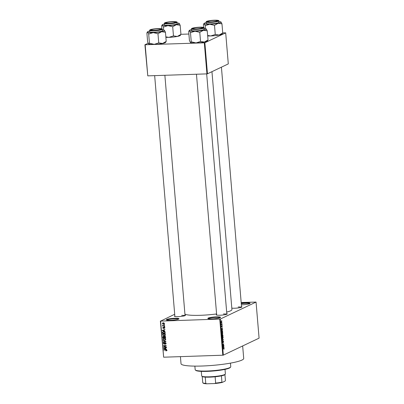 <?xml version="1.0" encoding="UTF-8"?>
<svg xmlns="http://www.w3.org/2000/svg" width="404" height="404" viewBox="0 0 404 404"><rect width="100%" height="100%" fill="white"/><g stroke="black" fill="none" stroke-linecap="round" stroke-linejoin="round"><path stroke-width="0.61" d="M174.76 318.281A6.378 0.874 175.2 0 1 178.952 318.872A6.378 0.874 175.2 0 1 170.538 320.286A6.378 0.874 175.2 0 1 166.367 319.933A6.378 0.874 175.2 0 1 174.76 318.281M178.568 319.115A5.954 0.818 -4.8 0 0 174.654 318.766A5.954 0.818 -4.8 0 0 166.786 320.104M216.322 316.877A6.378 0.874 175.2 0 1 220.513 317.473A6.378 0.874 175.2 0 1 212.095 318.882A6.378 0.874 175.2 0 1 207.924 318.529A6.378 0.874 175.2 0 1 216.322 316.877M220.129 317.716A5.954 0.818 -4.8 0 0 216.216 317.367A5.954 0.818 -4.8 0 0 208.343 318.706M241.244 303.247A6.378 0.874 175.2 0 1 245.874 302.843A6.378 0.874 175.2 0 1 250.071 303.439A6.378 0.874 175.2 0 1 241.653 304.848A6.378 0.874 175.2 0 1 241.375 304.858M249.687 303.677A5.954 0.818 -4.8 0 0 245.768 303.328A5.954 0.818 -4.8 0 0 241.284 303.732M226.806 313.635A5.525 0.758 175.2 0 1 227.21 314.004A5.525 0.758 175.2 0 1 219.917 315.226A5.525 0.758 175.2 0 1 216.302 314.918A5.525 0.758 175.2 0 1 216.635 314.494M226.79 314.246A5.101 0.702 -4.8 0 0 223.468 313.974M185.007 315.044A5.525 0.758 175.2 0 1 185.411 315.408A5.525 0.758 175.2 0 1 178.119 316.63A5.525 0.758 175.2 0 1 174.503 316.327A5.525 0.758 175.2 0 1 174.836 315.898M184.992 315.65A5.101 0.702 -4.8 0 0 181.669 315.383M241.526 306.646A5.525 0.758 175.2 0 1 241.93 307.01A5.525 0.758 175.2 0 1 234.638 308.232A5.525 0.758 175.2 0 1 231.81 308.156M241.516 307.252A5.101 0.702 -4.8 0 0 238.193 306.979M242.663 345.95L243.713 358.449A31.461 4.318 175.2 0 1 201.95 366.024A31.461 4.318 175.2 0 1 181.017 363.711L180.421 356.636M216.589 313.943A23.806 3.267 175.2 0 1 200.323 315.307A23.806 3.267 175.2 0 1 184.926 314.115M174.7 314.251L160.62 321.114L220.301 319.044L223.331 355.131L222.791 355.212L219.761 319.125M160.62 321.114L163.65 357.202L160.363 321.064M221.352 322.74L221.124 322.165L221.422 321.246L221.867 321.811L221.448 322.761M222.038 324.013L221.341 324.619L221.296 323.766L221.513 324.205L222.038 324.013M221.66 326.972L221.483 326.462L221.639 325.745L221.7 326.71L221.942 325.563L222.225 326.099L222.048 326.861L221.922 325.922L221.7 326.977M222.124 326.129L222.003 325.816M221.483 326.407L221.675 326.71M222.028 330.083L222.68 331.639L221.69 332.108L221.614 330.926L222.18 330.043M222.619 334.522L223.048 336.027L222.059 336.497L222.175 334.815L222.407 335.002L222.685 334.507M222.175 334.815L222.407 335.002L222.033 335.017M223.336 339.486L222.437 341.006L223.235 339.688L222.281 339.113L223.336 339.486L222.654 339.506M223.816 345.183L222.851 345.92L223.523 344.132L222.735 344.506L222.71 344.238L223.695 343.774L223.028 345.556L223.816 345.183M223.73 348.117L224.114 348.566L223.851 349.288L223.897 348.359L223.084 348.702L223.064 348.435L223.861 348.081M223.897 348.359L223.134 348.405M223.331 355.131L259.085 338.153L256.05 302.066L220.301 319.044M224.003 347.42L224.028 347.703L222.947 347.076L223.861 345.753L223.69 347.329L224.003 347.42L223.245 347.445M222.75 342.784L222.523 342.148L222.75 341.208L222.932 342.38L223.175 340.925L223.528 341.622L223.271 342.663L223.2 341.193L222.806 342.794M223.412 341.653L223.23 341.183M222.518 342.092L222.836 342.511M222.493 338.704L222.771 338.698L222.165 337.911L222.589 336.643L223.18 337.431L222.624 338.734M222.589 336.643L222.963 336.739L222.432 336.759M222.124 334.32L222.402 334.31L221.796 333.522L222.22 332.255L222.811 333.048L222.256 334.35M222.22 332.255L222.594 332.351L222.064 332.371M222.493 329.417L222.513 329.694L221.463 329.351L221.437 329.068L222.352 327.75L222.175 329.326L222.493 329.417L221.735 329.442M222.099 324.776L221.983 325.109L222.099 324.776M221.947 322.942L221.831 323.276L221.947 322.942M221.735 320.423L221.619 320.761L221.735 320.423M164.125 324.67L164.549 324.922L164.125 324.67M163.559 325.76L164.615 325.725L164.635 325.993L162.6 326.058L162.903 325.781L162.605 325.22L163.559 325.76M164.276 326.503L164.701 326.755L164.276 326.503M164.115 327.195L164.827 327.821L164.226 328.492L164.534 327.811L164.191 327.462L163.352 328.482L162.721 327.902L163.251 327.26L163.009 327.881L163.287 328.22L163.837 327.255M164.17 328.225L164.807 327.679M164.529 327.296L164.009 327.533M162.989 327.336L163.251 327.26M163.307 327.528L163.009 327.881M163.287 328.22L163.893 327.917M164.211 330.926L165.09 331.406L162.226 330.689L162.201 330.411L164.928 329.462L164.135 330.002L164.211 330.926M165.034 335.547L164.1 335.84L162.539 334.86L163.125 333.946L164.918 334.012L165.408 334.764L164.812 335.679M165.403 339.931L164.468 340.229L162.908 339.244L163.494 338.335L165.287 338.401L165.776 339.153L165.18 340.067M166.549 350.712L165.887 350.894L166.387 350.283L166.15 350.005L163.852 350.041L163.827 349.773L165.726 349.712L166.711 350.283L166.433 350.783M165.832 350.627L166.685 350.142M163.65 357.202L222.791 355.212M165.726 348.93L166.605 349.415L163.736 348.697L163.716 348.415L166.438 347.47L165.645 348.006L165.726 348.93M164.155 346.97L166.392 346.895L166.413 347.162L163.615 347.258L165.741 345.768L163.499 345.844L163.479 345.582L166.271 345.486L164.155 346.97M165.201 343.991L165.802 343.329L165.276 342.804L164.095 344.218L163.267 343.486L164.034 342.653L163.59 343.466L164.08 343.95L165.251 342.536L166.13 343.339L165.261 344.259L166.12 343.612M165.691 344.158L165.261 344.259L165.776 343.779M165.665 342.617L165.1 342.844L165.66 342.577M164.398 344.152L164.095 344.218L164.63 343.966L164.307 343.9M163.655 342.744L164.034 342.653M164.09 342.92L164.393 342.718M164.08 343.95L164.761 343.668M164.615 342.966L165.251 342.536L164.615 342.966M163.044 340.456L165.938 341.461L163.206 342.345L163.181 342.072L165.6 341.355L163.07 340.734L163.044 340.456M164.665 336.128L165.554 336.916L165.625 337.739L162.827 337.835L162.756 337.007L163.398 336.249L164.009 336.517L164.63 336.128M163.1 336.315L163.398 336.249M163.691 331.608L165.191 332.573L165.256 333.356L162.458 333.446L162.413 332.275L163.691 331.608M163.327 322.821L164.468 323.528L164.059 324.19L163.474 324.311L162.357 323.599L162.767 322.942L163.327 322.821M241.178 302.505L256.05 302.066M207.464 73.796L228.295 63.903L225.69 32.85L204.858 42.743L207.464 73.796L206.924 73.876L204.318 42.824L204.858 42.743M145.177 44.814L147.783 75.866L144.915 44.763L204.318 42.824M147.783 75.866L206.924 73.876M148.157 43.223L144.915 44.763M180.931 34.295L188.89 34.027M222.73 32.886L225.69 32.85M211.954 71.665L231.931 309.57A23.806 3.267 175.2 0 1 226.674 312.1M167.115 350.445L165.887 350.894M166.473 349.849L166.15 350.005M166.054 349.718L163.852 350.041M164.08 348.536L163.736 348.697M166.458 347.662L165.645 348.006M165.898 347.889L164.014 348.526L165.393 348.854L165.327 348.112L164.014 348.526M165.706 348.702L165.393 348.854M165.893 347.844L165.327 348.112M166.392 346.915L163.615 347.258M164.181 346.991L164.155 346.708L163.595 346.97M164.155 346.708L165.741 345.768M166.276 345.506L163.499 345.844M166.105 343.183L165.802 343.329M163.59 343.329L163.267 343.486M163.837 342.986L163.979 342.658M164.645 343.683L164.923 343.592M165.074 343.163L165.18 342.698M165.928 341.38L163.206 342.345M165.913 341.208L165.6 341.355M163.443 340.557L163.07 340.734M165.433 339.91L164.468 340.229M165.029 339.961L164.63 339.946M163.241 339.087L162.908 339.244M163.504 338.658L163.797 338.229M164.837 338.168L163.65 338.572L163.236 339.234L164.448 339.961L165.024 339.84L165.453 339.163L164.271 338.436L163.65 338.572M165.024 339.84L165.746 339.471M164.761 338.204L164.271 338.436M165.756 339.017L165.453 339.163M165.605 337.491L162.827 337.835M163.085 336.85L162.756 337.007M163.317 336.532L163.418 336.249M165.029 336.173L164.463 336.446L164.292 337.517L165.276 337.486L165.17 336.643L164.691 336.396L165.1 336.199M164.438 336.481L164.029 336.244M163.817 336.345L163.09 337.093L163.13 337.557L163.968 337.527L163.873 336.749L163.261 336.557L163.827 336.29M164.282 337.38L163.968 337.527M164.357 336.517L163.873 336.749M165.589 337.335L165.276 337.486M165.453 336.507L165.17 336.643M165.534 336.769L165.226 336.921M165.064 335.522L164.1 335.84M164.66 335.572L164.261 335.562M162.873 334.704L162.539 334.86M163.135 334.27L163.428 333.84M164.468 333.785L163.282 334.184L162.868 334.845L164.08 335.572L164.655 335.451L165.084 334.775L163.903 334.047L163.282 334.184M164.655 335.451L165.377 335.088M164.393 333.815L163.903 334.047M165.387 334.633L165.084 334.775M165.236 333.108L162.458 333.446M162.958 332.431L162.974 332.007L162.413 332.275M162.974 332.007L163.191 331.669M164.271 331.608L163.307 332.048M162.762 333.169L164.908 333.098L164.867 332.618L164.403 331.962L163.711 331.876L162.746 332.315L162.762 333.169M165.221 332.946L164.908 333.098M163.64 331.729L162.746 332.315M164.211 331.639L163.711 331.876M164.721 331.805L164.403 331.962M165.175 332.472L164.867 332.618M162.565 330.528L162.226 330.689M164.943 329.654L164.135 330.002M164.383 329.886L162.504 330.522L163.878 330.846L163.817 330.103L162.504 330.522M164.196 330.699L163.878 330.846M164.377 329.836L163.817 330.103M163.797 328.21L163.544 328.119M163.014 327.76L162.721 327.902M164.12 327.462L164.201 327.195M164.686 326.584L164.302 326.765M164.615 325.745L162.6 326.058M162.898 325.296L162.519 325.478M164.534 324.755L164.145 324.937M164.297 324.018L163.474 324.311M164.039 324.043L163.665 324.023M162.666 323.458L162.357 323.599M162.928 323.175L163.095 322.841M163.933 322.821L163.216 323.331M162.65 323.599L163.453 324.043L164.175 323.533L163.373 323.089L162.65 323.599L163.842 322.867M164.443 323.402L163.453 324.043M223.821 349.026L224.079 349.016M222.973 347.354L223.69 347.329M223.261 347.182L223.569 347.294L223.503 346.551L222.958 347.193M222.968 347.314L223.569 347.294M223.21 345.471L223.836 345.45M222.892 344.152L223.523 344.132M223.043 344.082L223.72 344.056M222.281 337.855L222.75 338.431L223.064 337.491L222.604 336.911L222.165 337.86M222.301 338.476L222.75 338.431M222.321 336.921L222.725 336.88L222.336 336.891M222.417 336.047L223.048 336.027M222.155 336.173L222.447 336.032L222.215 335.073L222.033 336.179M222.564 335.976L222.907 335.815L222.644 334.79L222.442 335.982M222.437 334.8L222.826 334.977M221.912 333.467L222.382 334.042L222.695 333.103L222.235 332.522L221.796 333.472M221.932 334.088L222.382 334.042M221.953 332.532L222.357 332.492L221.968 332.507M222.048 331.664L222.68 331.639M221.786 331.785L222.538 331.426L222.048 330.351L221.665 331.79M221.751 330.361L222.301 330.346M221.463 329.346L222.175 329.326M221.746 329.174L222.054 329.29L221.993 328.543L221.448 329.184M221.458 329.31L222.054 329.29M221.432 324.301L222.059 324.276M221.119 322.124L221.533 322.463L221.761 321.852L221.453 321.508L221.225 322.124L221.533 322.463M221.195 321.518L221.761 321.852M230.613 367.074L230.23 367.519A17.433 2.394 175.2 0 1 207.227 371.372A17.433 2.394 175.2 0 1 195.824 370.407L195.369 370.034A17.857 2.449 -4.8 0 0 207.055 371.018A17.857 2.449 -4.8 0 0 230.613 367.074A17.857 2.449 -4.8 0 0 230.755 366.721L230.457 363.13M194.869 366.12L195.172 369.705A17.857 2.449 -4.8 0 0 195.369 370.034M180.618 35.012L180.224 35.466A8.555 1.177 175.2 0 1 179.805 35.744A8.555 1.177 175.2 0 1 177.316 36.451L173.468 35.895L172.7 26.76L176.326 24.705L180.174 25.26L179.159 23.356A8.555 1.177 175.2 0 1 179.209 23.392A8.555 1.177 175.2 0 1 176.326 24.705A8.555 1.177 175.2 0 1 167.943 25.609L172.7 26.76M180.149 35.108L180.942 34.396L177.316 36.451A8.555 1.177 175.2 0 1 168.933 37.36L165.842 36.875M161.852 28.861L161.6 25.881L162.398 25.169A8.555 1.177 175.2 0 1 162.322 24.811A8.555 1.177 175.2 0 1 162.736 24.533A8.555 1.177 175.2 0 1 164.357 24.018M162.322 24.811L161.928 25.27L162.398 25.169L163.413 27.073L167.943 25.609A8.555 1.177 -4.8 0 1 162.398 25.169M165.443 22.76A5.525 0.758 175.2 0 1 171.907 21.74A5.525 0.758 175.2 0 1 176.099 22.235A5.525 0.758 175.2 0 1 175.831 22.412A5.525 0.758 175.2 0 1 170.119 23.387A5.525 0.758 175.2 0 1 165.191 23.149A5.525 0.758 175.2 0 1 165.443 22.76M164.302 23.371L164.423 24.796A6.378 0.874 -4.8 0 0 169.746 25.215A6.378 0.874 -4.8 0 0 176.77 24.063A6.378 0.874 -4.8 0 0 177.134 23.73L177.013 22.306A6.378 0.874 175.2 0 1 176.654 22.634A6.378 0.874 175.2 0 1 169.624 23.791A6.378 0.874 175.2 0 1 164.302 23.371L164.797 22.801C166.988 22.038 170.19 21.639 174.402 21.609C176.604 21.765 177.477 21.998 177.013 22.306M163.665 30.098L163.413 27.073M180.942 34.396L180.174 25.26M173.468 35.895L168.933 37.36A8.555 1.177 175.2 0 1 165.882 37.35M177.068 22.952A8.555 1.177 175.2 0 1 179.159 23.356M165.877 23.169A5.101 0.702 -4.8 0 0 165.64 23.316L166.014 22.887A4.676 0.641 -4.8 0 0 168.039 23.336A4.676 0.641 -4.8 0 0 173.129 22.927A4.676 0.641 -4.8 0 0 175.245 22.109A4.676 0.641 -4.8 0 0 173.235 21.836A4.676 0.641 -4.8 0 0 166.014 22.887M156.313 28.901A4.676 0.641 -4.8 0 0 151.293 29.876A4.676 0.641 -4.8 0 0 155.515 30.25A4.676 0.641 -4.8 0 0 160.524 29.103A4.676 0.641 -4.8 0 0 156.313 28.901M212.039 21.851A4.676 0.641 -4.8 0 0 217.044 20.7A4.676 0.641 -4.8 0 0 212.832 20.503A4.676 0.641 -4.8 0 0 207.813 21.478A4.676 0.641 -4.8 0 0 212.039 21.851M195.112 28.916A4.676 0.641 -4.8 0 0 200.207 28.507A4.676 0.641 -4.8 0 0 202.323 27.694A4.676 0.641 -4.8 0 0 200.313 27.421A4.676 0.641 -4.8 0 0 193.092 28.467A4.676 0.641 -4.8 0 0 195.112 28.916M201.283 371.372L201.667 375.922A11.903 1.636 -4.8 0 0 201.798 376.139A11.903 1.636 -4.8 0 0 212.413 376.654A11.903 1.636 -4.8 0 0 224.715 374.548A11.903 1.636 -4.8 0 0 225.296 374.165L224.907 374.614A11.479 1.576 175.2 0 1 224.351 374.983A11.479 1.576 175.2 0 1 221.412 375.851A11.479 1.576 175.2 0 1 215.13 376.786A11.479 1.576 175.2 0 1 205.242 377.119A11.479 1.576 175.2 0 1 202.252 376.518A11.479 1.576 175.2 0 1 202.232 376.498L202.763 382.79A11.479 1.576 -4.8 0 0 202.783 382.81A11.479 1.576 -4.8 0 0 205.772 383.411L206.752 383.8A11.054 1.52 175.2 0 1 203.237 383.189L202.783 382.81M225.296 374.165A11.903 1.636 -4.8 0 0 225.392 373.932L225.008 369.377M221.412 375.851L221.942 382.144L222.311 382.406A11.054 1.52 175.2 0 1 214.746 383.532L206.752 383.8M224.917 374.447L225.422 380.492L225.124 381.068L222.311 382.406M214.746 383.532L215.655 383.078A11.479 1.576 -4.8 0 0 221.942 382.144M215.13 376.786L215.655 383.078M205.242 377.119L205.772 383.411M164.438 30.351A8.555 1.177 175.2 0 1 164.489 30.386A8.555 1.177 175.2 0 1 164.1 30.987A8.555 1.177 175.2 0 1 161.605 31.694L165.453 32.249L164.438 30.351A8.555 1.177 -4.8 0 0 162.342 29.941M161.11 29.401A5.525 0.758 175.2 0 1 155.399 30.376A5.525 0.758 175.2 0 1 150.47 30.138A5.525 0.758 175.2 0 1 150.722 29.75A5.525 0.758 175.2 0 1 157.186 28.729A5.525 0.758 175.2 0 1 161.378 29.224A5.525 0.758 175.2 0 1 161.11 29.401M151.157 30.159A5.101 0.702 -4.8 0 0 150.919 30.31L151.293 29.876M162.049 31.052A6.378 0.874 -4.8 0 0 162.408 30.724L162.292 29.295A6.378 0.874 175.2 0 1 161.928 29.628A6.378 0.874 175.2 0 1 154.904 30.78A6.378 0.874 175.2 0 1 149.581 30.361L149.702 31.79A6.378 0.874 -4.8 0 0 155.02 32.209A6.378 0.874 -4.8 0 0 162.049 31.052M165.423 42.097L166.221 41.385L165.453 32.249M166.221 41.385L162.59 43.445L158.742 42.89L157.974 33.749L161.605 31.694A8.555 1.177 175.2 0 1 153.222 32.603L157.974 33.749M158.742 42.89L154.212 44.349L149.455 43.198L148.687 34.062L153.222 32.603A8.555 1.177 175.2 0 1 147.672 32.163L148.687 34.062M149.455 43.198L148.606 43.874A8.555 1.177 175.2 0 0 148.611 43.874L148.606 43.874M165.893 42.001L165.499 42.46A8.555 1.177 175.2 0 1 162.59 43.445A8.555 1.177 175.2 0 1 154.212 44.349A8.555 1.177 175.2 0 1 148.662 43.915L147.647 42.011L146.879 32.875L147.672 32.163A8.555 1.177 175.2 0 1 147.596 31.8A8.555 1.177 175.2 0 1 149.637 31.007M147.596 31.8L147.202 32.259L147.672 32.163M222.417 33.603L222.023 34.057A8.555 1.177 175.2 0 1 221.604 34.335A8.555 1.177 175.2 0 1 219.114 35.042L215.266 34.486L214.499 25.351L218.125 23.296L221.973 23.851L220.958 21.947A8.555 1.177 175.2 0 1 221.008 21.983A8.555 1.177 175.2 0 1 218.125 23.296A8.555 1.177 175.2 0 1 209.742 24.2L214.499 25.351M221.942 33.699L222.74 32.987L219.114 35.042A8.555 1.177 175.2 0 1 210.731 35.951L207.641 35.471M203.651 27.452L203.399 24.477L204.197 23.765A8.555 1.177 175.2 0 1 204.121 23.402A8.555 1.177 175.2 0 1 204.535 23.129A8.555 1.177 175.2 0 1 206.156 22.609M204.121 23.402L203.727 23.861L204.197 23.765L205.212 25.664L209.742 24.2A8.555 1.177 -4.8 0 1 204.197 23.765M207.242 21.351A5.525 0.758 175.2 0 1 213.706 20.331A5.525 0.758 175.2 0 1 217.897 20.826A5.525 0.758 175.2 0 1 217.63 21.003A5.525 0.758 175.2 0 1 211.918 21.978A5.525 0.758 175.2 0 1 206.989 21.74A5.525 0.758 175.2 0 1 207.242 21.351M206.101 21.962L206.222 23.392A6.378 0.874 -4.8 0 0 211.539 23.811A6.378 0.874 -4.8 0 0 218.569 22.654A6.378 0.874 -4.8 0 0 218.933 22.321L218.811 20.897A6.378 0.874 175.2 0 1 218.453 21.225A6.378 0.874 175.2 0 1 211.423 22.382A6.378 0.874 175.2 0 1 206.101 21.962L206.596 21.392C208.787 20.629 211.989 20.23 216.201 20.2C218.402 20.357 219.276 20.589 218.811 20.897M205.464 28.689L205.212 25.664M222.74 32.987L221.973 23.851M215.266 34.486L210.731 35.951A8.555 1.177 175.2 0 1 207.681 35.946M218.867 21.543A8.555 1.177 175.2 0 1 220.958 21.947M207.676 21.76A5.101 0.702 -4.8 0 0 207.439 21.912L207.813 21.478M206.237 28.942A8.555 1.177 175.2 0 1 206.287 28.977A8.555 1.177 175.2 0 1 205.899 29.578A8.555 1.177 175.2 0 1 203.404 30.285L207.252 30.84L206.237 28.942A8.555 1.177 -4.8 0 0 204.141 28.532M202.909 27.992A5.525 0.758 175.2 0 1 197.197 28.972A5.525 0.758 175.2 0 1 192.269 28.729A5.525 0.758 175.2 0 1 192.521 28.346A5.525 0.758 175.2 0 1 198.985 27.326A5.525 0.758 175.2 0 1 203.177 27.815A5.525 0.758 175.2 0 1 202.909 27.992M192.955 28.75A5.101 0.702 -4.8 0 0 192.718 28.901L193.092 28.467M203.848 29.644A6.378 0.874 -4.8 0 0 204.207 29.315L204.091 27.886A6.378 0.874 175.2 0 1 203.727 28.219A6.378 0.874 175.2 0 1 196.697 29.371A6.378 0.874 175.2 0 1 191.38 28.957L191.501 30.381A6.378 0.874 -4.8 0 0 196.819 30.8A6.378 0.874 -4.8 0 0 203.848 29.644M207.222 40.688L208.02 39.976L207.252 30.84M208.02 39.976L204.389 42.036L200.541 41.481L199.773 32.345L203.404 30.285A8.555 1.177 175.2 0 1 195.021 31.194L199.773 32.345M200.541 41.481L196.011 42.94L191.254 41.794L190.486 32.653L195.021 31.194A8.555 1.177 175.2 0 1 189.471 30.755L190.486 32.653M191.254 41.794L190.405 42.465A8.555 1.177 175.2 0 1 190.405 42.465L190.405 42.465A8.555 1.177 175.2 0 0 190.461 42.506L189.446 40.602L188.678 31.467L189.471 30.755A8.555 1.177 175.2 0 1 189.395 30.396A8.555 1.177 175.2 0 1 191.435 29.603M189.395 30.396L189.001 30.85L189.471 30.755M207.691 40.592L207.297 41.051A8.555 1.177 175.2 0 1 204.389 42.036A8.555 1.177 175.2 0 1 196.011 42.94A8.555 1.177 175.2 0 1 190.461 42.506M166.246 349.753L165.771 349.98M165.14 348.091L164.579 348.354M164.852 343.269L164.509 343.43M165.494 341.092L165.15 341.254M164.241 336.875L163.923 337.027M162.716 332.548L162.393 332.699M163.63 330.083L163.064 330.351M163.974 327.609L163.539 327.816M164.882 22.781A6.121 0.838 -4.8 0 0 168.609 23.548A6.121 0.838 -4.8 0 0 176.391 22.392A6.121 0.838 -4.8 0 0 172.665 21.624A6.121 0.838 -4.8 0 0 164.882 22.781M161.671 29.381A6.121 0.838 -4.8 0 0 157.944 28.613A6.121 0.838 -4.8 0 0 150.162 29.77A6.121 0.838 -4.8 0 0 153.889 30.537A6.121 0.838 -4.8 0 0 161.671 29.381M206.681 21.372A6.121 0.838 -4.8 0 0 210.408 22.139A6.121 0.838 -4.8 0 0 218.19 20.983A6.121 0.838 -4.8 0 0 214.463 20.215A6.121 0.838 -4.8 0 0 206.681 21.372M203.47 27.977A6.121 0.838 -4.8 0 0 199.743 27.204A6.121 0.838 -4.8 0 0 191.961 28.361A6.121 0.838 -4.8 0 0 195.688 29.133A6.121 0.838 -4.8 0 0 203.47 27.977M166.231 350.546L166.791 350.278M164.282 343.91L164.847 343.642M164.342 328.174L164.903 327.912M164.075 327.487L164.64 327.22M163.171 327.568L163.731 327.301M163.368 328.2L163.933 327.932M162.918 323.18L163.479 322.912M163.903 323.952L164.468 323.685M222.18 330.315L221.771 330.331M221.448 322.488L221.185 322.498M221.543 321.488L221.205 321.498M175.245 22.109L175.684 22.473M154.661 75.634L174.887 316.484M164.872 75.29L185.052 315.625M160.524 29.103L160.964 29.467M217.044 20.7L217.483 21.069M221.417 67.17L241.577 307.227M202.323 27.694L202.763 28.058M226.851 314.221L206.671 73.882M216.685 315.075L196.46 74.225M202.252 376.518L201.798 376.139M162.292 29.295C162.751 28.992 161.883 28.76 159.676 28.598C155.469 28.628 152.268 29.027 150.071 29.79L149.581 30.361M204.091 27.886C204.55 27.583 203.682 27.351 201.475 27.189C197.268 27.225 194.066 27.618 191.87 28.386L191.38 28.957"/></g></svg>
